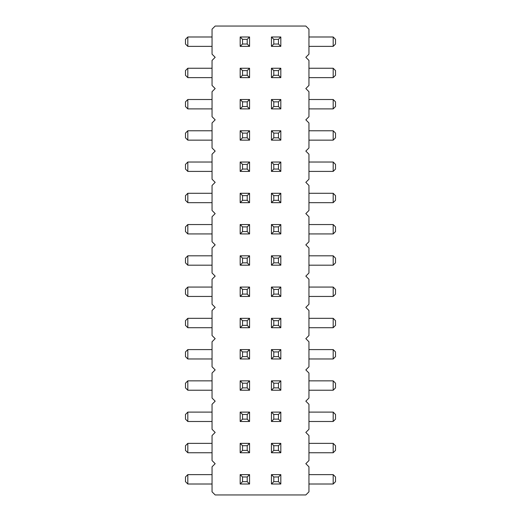 <?xml version="1.0" encoding="UTF-8"?>
<svg xmlns="http://www.w3.org/2000/svg" width="521" height="521" viewBox="0 0 521 521"><rect width="100%" height="100%" fill="white"/><g stroke="black" fill="none" stroke-linecap="round" stroke-linejoin="round"><path stroke-width="0.78" d="M305.827 463.69L308.953 460.564L308.953 435.556L305.827 432.43L308.953 429.304L308.953 404.296L305.827 401.17L308.953 398.044L308.953 373.036L305.827 369.91L308.953 366.784L308.953 341.776L305.827 338.65L308.953 335.524L308.953 310.516L305.827 307.39L308.953 304.264L308.953 279.256L305.827 276.13L308.953 273.004L308.953 247.996L305.827 244.87L308.953 241.744L308.953 216.736L305.827 213.61L308.953 210.484L308.953 185.476L305.827 182.35L308.953 179.224L308.953 154.216L305.827 151.09L308.953 147.964L308.953 122.956L305.827 119.83L308.953 116.704L308.953 91.696L305.827 88.57L308.953 85.444L308.953 60.436L305.827 57.31L308.953 54.184L308.953 29.176L305.827 26.05L215.173 26.05L212.047 29.176L212.047 54.184L215.173 57.31L212.047 60.436L212.047 85.444L215.173 88.57L212.047 91.696L212.047 116.704L215.173 119.83L212.047 122.956L212.047 147.964L215.173 151.09L212.047 154.216L212.047 179.224L215.173 182.35L212.047 185.476L212.047 210.484L215.173 213.61L212.047 216.736L212.047 241.744L215.173 244.87L212.047 247.996L212.047 273.004L215.173 276.13L212.047 279.256L212.047 304.264L215.173 307.39L212.047 310.516L212.047 335.524L215.173 338.65L212.047 341.776L212.047 366.784L215.173 369.91L212.047 373.036L212.047 398.044L215.173 401.17L212.047 404.296L212.047 429.304L215.173 432.43L212.047 435.556L212.047 460.564L215.173 463.69L212.047 466.816L212.047 491.824L215.173 494.95L305.827 494.95L308.953 491.824L308.953 466.816L305.827 463.69M308.953 318.331L333.18 318.331L333.18 327.709L308.953 327.709M308.953 296.449L333.18 296.449L333.18 287.071L308.953 287.071M308.953 233.929L333.18 233.929L333.18 224.551L308.953 224.551M308.953 265.189L333.18 265.189L333.18 255.811L308.953 255.811M308.953 68.251L333.18 68.251L333.18 77.629L308.953 77.629M308.953 130.771L333.18 130.771L333.18 140.149L308.953 140.149M308.953 99.511L333.18 99.511L333.18 108.889L308.953 108.889M308.953 202.669L333.18 202.669L333.18 193.291L308.953 193.291M308.953 171.409L333.18 171.409L333.18 162.031L308.953 162.031M308.953 349.591L333.18 349.591L333.18 358.969L308.953 358.969M212.047 349.591L187.82 349.591L187.82 358.969L212.047 358.969M212.047 327.709L187.82 327.709L187.82 318.331L212.047 318.331M212.047 287.071L187.82 287.071L187.82 296.449L212.047 296.449M212.047 193.291L187.82 193.291L187.82 202.669L212.047 202.669M212.047 265.189L187.82 265.189L187.82 255.811L212.047 255.811M212.047 224.551L187.82 224.551L187.82 233.929L212.047 233.929M212.047 99.511L187.82 99.511L187.82 108.889L212.047 108.889M212.047 130.771L187.82 130.771L187.82 140.149L212.047 140.149M212.047 171.409L187.82 171.409L187.82 162.031L212.047 162.031M212.047 68.251L187.82 68.251L187.82 77.629L212.047 77.629M308.953 412.111L333.18 412.111L333.18 421.489L308.953 421.489M308.953 380.851L333.18 380.851L333.18 390.229L308.953 390.229M212.047 412.111L187.82 412.111L187.82 421.489L212.047 421.489M212.047 380.851L187.82 380.851L187.82 390.229L212.047 390.229M212.047 484.009L187.82 484.009L187.82 474.631L212.047 474.631M212.047 452.749L187.82 452.749L187.82 443.371L212.047 443.371M308.953 452.749L333.18 452.749L333.18 443.371L308.953 443.371M308.953 474.631L333.18 474.631L333.18 484.009L308.953 484.009M308.953 36.991L333.18 36.991L333.18 46.369L308.953 46.369M212.047 46.369L187.82 46.369L187.82 36.991L212.047 36.991M249.559 224.551L249.559 233.929L247.215 231.585L247.215 226.895L249.559 224.551L240.181 224.551L240.181 233.929L249.559 233.929M249.559 255.811L247.215 258.155L242.525 258.155L240.181 255.811L249.559 255.811L249.559 265.189L247.215 262.845L242.525 262.845L240.181 265.189L249.559 265.189M240.181 255.811L240.181 265.189M249.559 287.071L249.559 296.449L247.215 294.105L247.215 289.416L249.559 287.071L240.181 287.071L240.181 296.449L249.559 296.449M249.559 443.371L249.559 452.749L247.215 450.404L247.215 445.715L249.559 443.371L240.181 443.371L240.181 452.749L249.559 452.749M249.559 349.591L249.559 358.969L247.215 356.625L247.215 351.935L249.559 349.591L240.181 349.591L240.181 358.969L249.559 358.969M271.441 233.929L273.785 231.585L278.475 231.585L280.819 233.929L271.441 233.929L271.441 224.551L273.785 226.895L278.475 226.895L280.819 224.551L271.441 224.551M280.819 233.929L280.819 224.551M278.475 258.155L278.475 262.845L280.819 265.189L280.819 255.811L271.441 255.811L273.785 258.155L278.475 258.155L280.819 255.811M280.819 265.189L271.441 265.189L271.441 255.811M271.441 484.009L271.441 474.631L273.785 476.975L273.785 481.665L271.441 484.009L280.819 484.009L280.819 474.631L271.441 474.631M271.441 452.749L271.441 443.371L273.785 445.715L273.785 450.404L271.441 452.749L280.819 452.749L280.819 443.371L271.441 443.371M271.441 421.489L271.441 412.111L273.785 414.455L273.785 419.144L271.441 421.489L280.819 421.489L280.819 412.111L271.441 412.111M271.441 390.229L273.785 387.885L278.475 387.885L280.819 390.229L271.441 390.229L271.441 380.851L273.785 383.195L278.475 383.195L280.819 380.851L271.441 380.851M280.819 390.229L280.819 380.851M271.441 296.449L273.785 294.105L278.475 294.105L280.819 296.449L271.441 296.449L271.441 287.071L273.785 289.416L278.475 289.416L280.819 287.071L271.441 287.071M280.819 296.449L280.819 287.071M271.441 327.709L271.441 318.331L273.785 320.675L273.785 325.365L271.441 327.709L280.819 327.709L280.819 318.331L271.441 318.331M271.441 358.969L271.441 349.591L273.785 351.935L273.785 356.625L271.441 358.969L280.819 358.969L280.819 349.591L271.441 349.591M249.559 474.631L247.215 476.975L242.525 476.975L240.181 474.631L249.559 474.631L249.559 484.009L247.215 481.665L242.525 481.665L240.181 484.009L249.559 484.009M240.181 474.631L240.181 484.009M249.559 412.111L247.215 414.455L242.525 414.455L240.181 412.111L249.559 412.111L249.559 421.489L247.215 419.144L242.525 419.144L240.181 421.489L249.559 421.489M240.181 412.111L240.181 421.489M249.559 318.331L249.559 327.709L247.215 325.365L247.215 320.675L249.559 318.331L240.181 318.331L240.181 327.709L249.559 327.709M249.559 380.851L247.215 383.195L242.525 383.195L240.181 380.851L249.559 380.851L249.559 390.229L247.215 387.885L242.525 387.885L240.181 390.229L249.559 390.229M240.181 380.851L240.181 390.229M271.441 77.629L271.441 68.251L273.785 70.596L273.785 75.284L271.441 77.629L280.819 77.629L280.819 68.251L271.441 68.251M271.441 108.889L271.441 99.511L273.785 101.856L273.785 106.544L271.441 108.889L280.819 108.889L280.819 99.511L271.441 99.511M271.441 171.409L273.785 169.065L278.475 169.065L280.819 171.409L271.441 171.409L271.441 162.031L273.785 164.376L278.475 164.376L280.819 162.031L271.441 162.031M280.819 171.409L280.819 162.031M278.475 133.115L278.475 137.804L280.819 140.149L280.819 130.771L271.441 130.771L273.785 133.115L278.475 133.115L280.819 130.771M280.819 140.149L271.441 140.149L271.441 130.771M278.475 195.635L278.475 200.325L280.819 202.669L280.819 193.291L271.441 193.291L273.785 195.635L278.475 195.635L280.819 193.291M280.819 202.669L271.441 202.669L271.441 193.291M249.559 68.251L249.559 77.629L247.215 75.284L247.215 70.596L249.559 68.251L240.181 68.251L240.181 77.629L249.559 77.629M249.559 99.511L249.559 108.889L247.215 106.544L247.215 101.856L249.559 99.511L240.181 99.511L240.181 108.889L249.559 108.889M249.559 130.771L249.559 140.149L247.215 137.804L247.215 133.115L249.559 130.771L240.181 130.771L240.181 140.149L249.559 140.149M249.559 193.291L249.559 202.669L247.215 200.325L247.215 195.635L249.559 193.291L240.181 193.291L240.181 202.669L249.559 202.669M242.525 169.065L242.525 164.376L240.181 162.031L240.181 171.409L249.559 171.409L247.215 169.065L242.525 169.065L240.181 171.409M240.181 162.031L249.559 162.031L249.559 171.409M271.441 46.369L271.441 36.991L273.785 39.335L273.785 44.024L271.441 46.369L280.819 46.369L280.819 36.991L271.441 36.991M249.559 36.991L247.215 39.335L242.525 39.335L240.181 36.991L249.559 36.991L249.559 46.369L247.215 44.024L242.525 44.024L240.181 46.369L249.559 46.369M240.181 36.991L240.181 46.369M333.18 327.709L335.524 325.365L335.524 320.675L333.18 318.331M333.18 287.071L335.524 289.416L335.524 294.105L333.18 296.449M333.18 224.551L335.524 226.895L335.524 231.585L333.18 233.929M333.18 255.811L335.524 258.155L335.524 262.845L333.18 265.189M333.18 77.629L335.524 75.284L335.524 70.596L333.18 68.251M333.18 140.149L335.524 137.804L335.524 133.115L333.18 130.771M333.18 108.889L335.524 106.544L335.524 101.856L333.18 99.511M333.18 193.291L335.524 195.635L335.524 200.325L333.18 202.669M333.18 162.031L335.524 164.376L335.524 169.065L333.18 171.409M333.18 358.969L335.524 356.625L335.524 351.935L333.18 349.591M187.82 358.969L185.476 356.625L185.476 351.935L187.82 349.591M187.82 318.331L185.476 320.675L185.476 325.365L187.82 327.709M187.82 296.449L185.476 294.105L185.476 289.416L187.82 287.071M187.82 202.669L185.476 200.325L185.476 195.635L187.82 193.291M187.82 255.811L185.476 258.155L185.476 262.845L187.82 265.189M187.82 233.929L185.476 231.585L185.476 226.895L187.82 224.551M187.82 108.889L185.476 106.544L185.476 101.856L187.82 99.511M187.82 140.149L185.476 137.804L185.476 133.115L187.82 130.771M187.82 162.031L185.476 164.376L185.476 169.065L187.82 171.409M187.82 77.629L185.476 75.284L185.476 70.596L187.82 68.251M333.18 421.489L335.524 419.144L335.524 414.455L333.18 412.111M333.18 390.229L335.524 387.885L335.524 383.195L333.18 380.851M187.82 421.489L185.476 419.144L185.476 414.455L187.82 412.111M187.82 390.229L185.476 387.885L185.476 383.195L187.82 380.851M187.82 474.631L185.476 476.975L185.476 481.665L187.82 484.009M187.82 443.371L185.476 445.715L185.476 450.404L187.82 452.749M333.18 443.371L335.524 445.715L335.524 450.404L333.18 452.749M333.18 484.009L335.524 481.665L335.524 476.975L333.18 474.631M333.18 46.369L335.524 44.024L335.524 39.335L333.18 36.991M187.82 36.991L185.476 39.335L185.476 44.024L187.82 46.369M247.215 226.895L242.525 226.895L240.181 224.551M240.181 233.929L242.525 231.585L247.215 231.585M242.525 226.895L242.525 231.585M242.525 258.155L242.525 262.845M247.215 258.155L247.215 262.845M247.215 289.416L242.525 289.416L240.181 287.071M240.181 296.449L242.525 294.105L247.215 294.105M242.525 289.416L242.525 294.105M247.215 445.715L242.525 445.715L240.181 443.371M240.181 452.749L242.525 450.404L247.215 450.404M242.525 445.715L242.525 450.404M247.215 351.935L242.525 351.935L240.181 349.591M240.181 358.969L242.525 356.625L247.215 356.625M242.525 351.935L242.525 356.625M278.475 231.585L278.475 226.895M273.785 231.585L273.785 226.895M278.475 262.845L273.785 262.845L271.441 265.189M273.785 262.845L273.785 258.155M273.785 481.665L278.475 481.665L280.819 484.009M280.819 474.631L278.475 476.975L273.785 476.975M278.475 481.665L278.475 476.975M273.785 450.404L278.475 450.404L280.819 452.749M280.819 443.371L278.475 445.715L273.785 445.715M278.475 450.404L278.475 445.715M273.785 419.144L278.475 419.144L280.819 421.489M280.819 412.111L278.475 414.455L273.785 414.455M278.475 419.144L278.475 414.455M278.475 387.885L278.475 383.195M273.785 387.885L273.785 383.195M278.475 294.105L278.475 289.416M273.785 294.105L273.785 289.416M273.785 325.365L278.475 325.365L280.819 327.709M280.819 318.331L278.475 320.675L273.785 320.675M278.475 325.365L278.475 320.675M273.785 356.625L278.475 356.625L280.819 358.969M280.819 349.591L278.475 351.935L273.785 351.935M278.475 356.625L278.475 351.935M242.525 476.975L242.525 481.665M247.215 476.975L247.215 481.665M242.525 414.455L242.525 419.144M247.215 414.455L247.215 419.144M247.215 320.675L242.525 320.675L240.181 318.331M240.181 327.709L242.525 325.365L247.215 325.365M242.525 320.675L242.525 325.365M242.525 383.195L242.525 387.885M247.215 383.195L247.215 387.885M273.785 75.284L278.475 75.284L280.819 77.629M280.819 68.251L278.475 70.596L273.785 70.596M278.475 75.284L278.475 70.596M273.785 106.544L278.475 106.544L280.819 108.889M280.819 99.511L278.475 101.856L273.785 101.856M278.475 106.544L278.475 101.856M278.475 169.065L278.475 164.376M273.785 169.065L273.785 164.376M278.475 137.804L273.785 137.804L271.441 140.149M273.785 137.804L273.785 133.115M278.475 200.325L273.785 200.325L271.441 202.669M273.785 200.325L273.785 195.635M247.215 70.596L242.525 70.596L240.181 68.251M240.181 77.629L242.525 75.284L247.215 75.284M242.525 70.596L242.525 75.284M247.215 101.856L242.525 101.856L240.181 99.511M240.181 108.889L242.525 106.544L247.215 106.544M242.525 101.856L242.525 106.544M247.215 133.115L242.525 133.115L240.181 130.771M240.181 140.149L242.525 137.804L247.215 137.804M242.525 133.115L242.525 137.804M247.215 195.635L242.525 195.635L240.181 193.291M240.181 202.669L242.525 200.325L247.215 200.325M242.525 195.635L242.525 200.325M242.525 164.376L247.215 164.376L249.559 162.031M247.215 164.376L247.215 169.065M273.785 44.024L278.475 44.024L280.819 46.369M280.819 36.991L278.475 39.335L273.785 39.335M278.475 44.024L278.475 39.335M242.525 39.335L242.525 44.024M247.215 39.335L247.215 44.024"/></g></svg>
